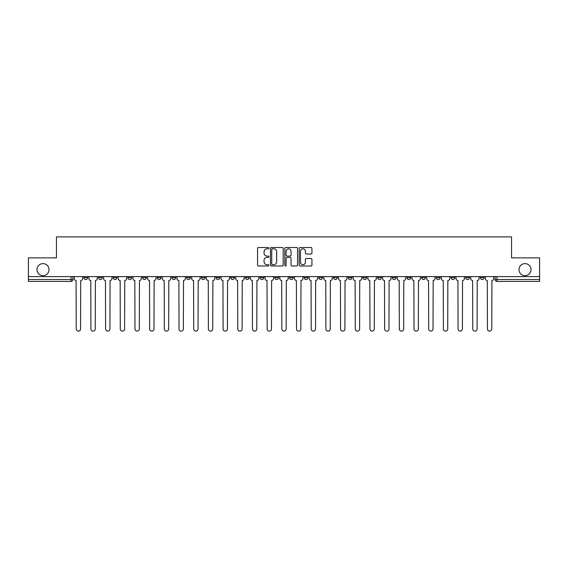 <?xml version="1.0" encoding="UTF-8"?>
<svg xmlns="http://www.w3.org/2000/svg" width="568" height="568" viewBox="0 0 568 568"><rect width="100%" height="100%" fill="white"/><g stroke="black" fill="none" stroke-linecap="round" stroke-linejoin="round"><path stroke-width="0.85" d="M268.941 248.152A0.646 0.646 0 0 0 268.288 247.506L258.476 247.506A0.923 0.923 0 0 0 257.545 248.429L257.545 265.064A0.923 0.923 0 0 0 258.476 265.987L268.288 265.987A0.646 0.646 0 0 0 268.941 265.341A0.646 0.646 0 0 0 268.288 264.695L267.017 264.695A2.954 2.954 0 0 1 264.063 261.734L264.063 260.35A2.954 2.954 0 0 1 267.017 257.389L268.288 257.389A0.646 0.646 0 0 0 268.941 256.743A0.646 0.646 0 0 0 268.288 256.097L267.017 256.097A2.954 2.954 0 0 1 264.063 253.143L264.063 251.759A2.954 2.954 0 0 1 267.017 248.798L268.288 248.798A0.646 0.646 0 0 0 268.941 248.152M518.982 269.644A6.028 6.028 0 0 0 525.01 275.672A6.028 6.028 0 0 0 531.03 269.644A6.028 6.028 0 0 0 525.01 263.616A6.028 6.028 0 0 0 518.982 269.644M36.97 269.644A6.028 6.028 0 0 0 42.99 275.672A6.028 6.028 0 0 0 49.018 269.644A6.028 6.028 0 0 0 42.99 263.616A6.028 6.028 0 0 0 36.97 269.644M480.386 276.609L480.386 277.645L484.149 277.645A1.881 1.881 0 0 1 482.267 279.527A1.881 1.881 0 0 1 480.386 277.645L480.386 276.609M465.696 276.609L465.696 277.645L469.466 277.645A1.881 1.881 0 0 1 467.578 279.527A1.881 1.881 0 0 1 465.696 277.645L465.696 276.609M377.578 276.609L377.578 277.645L381.341 277.645A1.881 1.881 0 0 1 379.459 279.527A1.881 1.881 0 0 1 377.578 277.645L377.578 276.609M362.895 276.609L362.895 277.645L366.658 277.645A1.881 1.881 0 0 1 364.777 279.527A1.881 1.881 0 0 1 362.895 277.645L362.895 276.609M348.205 276.609L348.205 277.645L351.968 277.645A1.881 1.881 0 0 1 350.087 279.527A1.881 1.881 0 0 1 348.205 277.645L348.205 276.609M318.833 276.609L318.833 277.645L322.596 277.645A1.881 1.881 0 0 1 320.714 279.527A1.881 1.881 0 0 1 318.833 277.645L318.833 276.609M289.46 277.645L289.46 276.609L289.46 277.645A1.881 1.881 0 0 0 291.341 279.527A1.881 1.881 0 0 1 289.46 277.645L293.223 277.645A1.881 1.881 0 0 1 291.341 279.527A1.881 1.881 0 0 0 293.223 277.645L293.223 276.609L293.223 277.645M274.777 277.645L274.777 276.609L274.777 277.645A1.881 1.881 0 0 0 276.659 279.527A1.881 1.881 0 0 1 274.777 277.645L278.54 277.645A1.881 1.881 0 0 1 276.659 279.527M260.087 277.645L260.087 276.609L260.087 277.645A1.881 1.881 0 0 0 261.969 279.527A1.881 1.881 0 0 1 260.087 277.645L263.85 277.645A1.881 1.881 0 0 1 261.969 279.527A1.881 1.881 0 0 0 263.85 277.645L263.85 276.609L263.85 277.645M245.404 276.609L245.404 277.645L249.167 277.645A1.881 1.881 0 0 1 247.286 279.527A1.881 1.881 0 0 1 245.404 277.645L245.404 276.609M230.714 276.609L230.714 277.645L234.477 277.645A1.881 1.881 0 0 1 232.596 279.527A1.881 1.881 0 0 1 230.714 277.645L230.714 276.609M216.032 276.609L216.032 277.645L219.795 277.645A1.881 1.881 0 0 1 217.913 279.527A1.881 1.881 0 0 1 216.032 277.645L216.032 276.609M201.342 277.645L201.342 276.609L201.342 277.645A1.881 1.881 0 0 0 203.223 279.527A1.881 1.881 0 0 1 201.342 277.645L205.105 277.645A1.881 1.881 0 0 1 203.223 279.527M171.969 277.645L171.969 276.609L171.969 277.645A1.881 1.881 0 0 0 173.851 279.527A1.881 1.881 0 0 1 171.969 277.645L175.732 277.645A1.881 1.881 0 0 1 173.851 279.527A1.881 1.881 0 0 0 175.732 277.645L175.732 276.609L175.732 277.645M157.279 277.645L157.279 276.609L157.279 277.645A1.881 1.881 0 0 0 159.168 279.527A1.881 1.881 0 0 1 157.279 277.645L161.049 277.645A1.881 1.881 0 0 1 159.168 279.527A1.881 1.881 0 0 0 161.049 277.645L161.049 276.609L161.049 277.645M142.596 277.645L142.596 276.609L142.596 277.645A1.881 1.881 0 0 0 144.478 279.527A1.881 1.881 0 0 1 142.596 277.645L146.359 277.645A1.881 1.881 0 0 1 144.478 279.527A1.881 1.881 0 0 0 146.359 277.645L146.359 276.609L146.359 277.645M127.906 277.645L127.906 276.609L127.906 277.645A1.881 1.881 0 0 0 129.795 279.527A1.881 1.881 0 0 1 127.906 277.645L131.677 277.645A1.881 1.881 0 0 1 129.795 279.527M113.224 277.645L113.224 276.609L113.224 277.645A1.881 1.881 0 0 0 115.105 279.527A1.881 1.881 0 0 1 113.224 277.645L116.987 277.645A1.881 1.881 0 0 1 115.105 279.527A1.881 1.881 0 0 0 116.987 277.645L116.987 276.609L116.987 277.645M98.534 277.645L98.534 276.609L98.534 277.645A1.881 1.881 0 0 0 100.422 279.527A1.881 1.881 0 0 1 98.534 277.645L102.304 277.645A1.881 1.881 0 0 1 100.422 279.527A1.881 1.881 0 0 0 102.304 277.645L102.304 276.609L102.304 277.645M311.008 254.017A0.923 0.923 0 0 0 311.931 253.094L311.931 248.429A0.923 0.923 0 0 0 311.008 247.506L300.103 247.506A0.923 0.923 0 0 0 299.18 248.429L299.18 265.064A0.923 0.923 0 0 0 300.103 265.987L311.008 265.987A0.923 0.923 0 0 0 311.931 265.064L311.931 259.427A0.923 0.923 0 0 0 311.008 258.504L306.337 258.504A0.923 0.923 0 0 0 305.414 259.427L305.414 262.217A2.471 2.471 0 0 1 302.943 264.695A2.471 2.471 0 0 1 300.472 262.217L300.472 251.269A2.471 2.471 0 0 1 302.943 248.798A2.471 2.471 0 0 1 305.414 251.269L305.414 253.094A0.923 0.923 0 0 0 306.337 254.017L311.008 254.017M28.4 276.609L28.4 257.872L56.452 257.872L56.452 236.884L511.548 236.884L511.548 257.872L539.6 257.872L539.6 276.609L28.4 276.609L28.4 279.527L72.931 279.527L72.931 276.609L72.931 279.527A1.881 1.881 0 0 1 71.05 281.409L28.4 281.409L28.4 279.527M283.191 248.429A0.923 0.923 0 0 0 282.268 247.506L271.362 247.506A0.923 0.923 0 0 0 270.439 248.429L270.439 265.064A0.923 0.923 0 0 0 271.362 265.987L282.268 265.987A0.923 0.923 0 0 0 283.191 265.064L283.191 248.429M285.732 247.506L296.638 247.506A0.923 0.923 0 0 1 297.561 248.429L297.561 265.064A0.923 0.923 0 0 1 296.638 265.987L291.973 265.987A0.923 0.923 0 0 1 291.043 265.064L291.043 258.319A0.923 0.923 0 0 0 290.12 257.389L287.025 257.389A0.923 0.923 0 0 0 286.102 258.319L286.102 265.341A0.646 0.646 0 0 1 285.455 265.987A0.646 0.646 0 0 1 284.809 265.341L284.809 248.429A0.923 0.923 0 0 1 285.732 247.506M495.069 276.609L495.069 279.527L539.6 279.527L539.6 281.409L496.95 281.409A1.881 1.881 0 0 1 495.069 279.527L495.069 276.609M539.6 276.609L539.6 279.527M484.149 276.609L484.149 277.645M469.466 276.609L469.466 277.645L469.466 276.609M454.776 276.609L454.776 277.645A1.881 1.881 0 0 1 452.895 279.527A1.881 1.881 0 0 1 451.013 277.645L454.776 277.645M451.013 276.609L451.013 277.645M440.094 276.609L440.094 277.645A1.881 1.881 0 0 1 438.205 279.527A1.881 1.881 0 0 1 436.323 277.645L440.094 277.645M436.323 276.609L436.323 277.645M425.404 276.609L425.404 277.645A1.881 1.881 0 0 1 423.522 279.527A1.881 1.881 0 0 1 421.641 277.645L425.404 277.645M421.641 276.609L421.641 277.645M410.721 276.609L410.721 277.645A1.881 1.881 0 0 1 408.832 279.527A1.881 1.881 0 0 1 406.951 277.645L410.721 277.645M406.951 276.609L406.951 277.645M396.031 276.609L396.031 277.645A1.881 1.881 0 0 1 394.149 279.527A1.881 1.881 0 0 1 392.268 277.645L396.031 277.645M392.268 276.609L392.268 277.645M381.341 276.609L381.341 277.645A1.881 1.881 0 0 1 379.459 279.527M366.658 276.609L366.658 277.645M351.968 277.645L351.968 276.609L351.968 277.645A1.881 1.881 0 0 1 350.087 279.527M337.286 276.609L337.286 277.645A1.881 1.881 0 0 1 335.404 279.527A1.881 1.881 0 0 1 333.522 277.645A1.881 1.881 0 0 0 335.404 279.527A1.881 1.881 0 0 0 337.286 277.645L333.522 277.645L333.522 276.609M322.596 277.645L322.596 276.609L322.596 277.645A1.881 1.881 0 0 1 320.714 279.527M307.913 276.609L307.913 277.645A1.881 1.881 0 0 1 306.031 279.527A1.881 1.881 0 0 1 304.15 277.645A1.881 1.881 0 0 0 306.031 279.527M304.15 276.609L304.15 277.645L307.913 277.645M278.54 276.609L278.54 277.645L278.54 276.609M249.167 277.645L249.167 276.609L249.167 277.645A1.881 1.881 0 0 1 247.286 279.527M234.477 277.645L234.477 276.609L234.477 277.645A1.881 1.881 0 0 1 232.596 279.527M219.795 277.645L219.795 276.609L219.795 277.645A1.881 1.881 0 0 1 217.913 279.527M205.105 276.609L205.105 277.645L205.105 276.609M190.422 277.645L190.422 276.609L190.422 277.645A1.881 1.881 0 0 1 188.541 279.527A1.881 1.881 0 0 1 186.659 277.645L190.422 277.645A1.881 1.881 0 0 1 188.541 279.527M186.659 276.609L186.659 277.645M131.677 276.609L131.677 277.645L131.677 276.609M87.614 276.609L87.614 277.645A1.881 1.881 0 0 1 85.733 279.527A1.881 1.881 0 0 1 83.851 277.645A1.881 1.881 0 0 0 85.733 279.527A1.881 1.881 0 0 0 87.614 277.645L87.614 276.609M83.851 276.609L83.851 277.645L87.614 277.645M71.05 276.609L71.05 281.409A1.881 1.881 0 0 0 72.931 279.527M272.377 248.798A0.646 0.646 0 0 0 271.731 249.444L271.731 264.049A0.646 0.646 0 0 0 272.377 264.695L273.719 264.695A2.954 2.954 0 0 0 276.68 261.734L276.68 251.759A2.954 2.954 0 0 0 273.719 248.798L272.377 248.798M291.043 251.319A2.471 2.471 0 0 0 288.572 248.848A2.471 2.471 0 0 0 286.102 251.319L286.102 255.174A0.923 0.923 0 0 0 287.025 256.097L290.12 256.097A0.923 0.923 0 0 0 291.043 255.174L291.043 251.319M74.202 278.59L74.202 276.609L74.202 278.59A1.881 1.881 0 0 0 76.084 280.471L76.226 328.95A2.165 2.165 0 0 0 78.391 331.116A2.165 2.165 0 0 0 80.557 328.95L80.699 280.471A1.881 1.881 0 0 0 82.58 278.59L82.58 276.609L82.58 278.59M76.084 280.471L76.226 328.95M80.557 328.95L80.699 280.471M88.885 278.59L88.885 276.609L88.885 278.59A1.881 1.881 0 0 0 90.773 280.471L90.908 328.95A2.165 2.165 0 0 0 93.074 331.116A2.165 2.165 0 0 0 95.239 328.95L95.381 280.471A1.881 1.881 0 0 0 97.263 278.59L97.263 276.609L97.263 278.59M103.575 278.59L103.575 276.609L103.575 278.59A1.881 1.881 0 0 0 105.456 280.471L105.598 328.95A2.165 2.165 0 0 0 107.764 331.116A2.165 2.165 0 0 0 109.929 328.95L110.071 280.471A1.881 1.881 0 0 0 111.953 278.59L111.953 276.609L111.953 278.59M90.773 280.471L90.908 328.95M95.239 328.95L95.381 280.471M105.456 280.471L105.598 328.95M109.929 328.95L110.071 280.471M118.258 278.59L118.258 276.609L118.258 278.59A1.881 1.881 0 0 0 120.146 280.471L120.281 328.95A2.165 2.165 0 0 0 122.447 331.116A2.165 2.165 0 0 0 124.612 328.95L124.754 280.471A1.881 1.881 0 0 0 126.636 278.59L126.636 276.609L126.636 278.59M132.947 278.59L132.947 276.609L132.947 278.59A1.881 1.881 0 0 0 134.829 280.471L134.971 328.95A2.165 2.165 0 0 0 137.136 331.116A2.165 2.165 0 0 0 139.302 328.95L139.444 280.471A1.881 1.881 0 0 0 141.326 278.59L141.326 276.609L141.326 278.59M147.63 278.59L147.63 276.609L147.63 278.59A1.881 1.881 0 0 0 149.519 280.471L149.654 328.95A2.165 2.165 0 0 0 151.819 331.116A2.165 2.165 0 0 0 153.985 328.95L154.127 280.471A1.881 1.881 0 0 0 156.008 278.59L156.008 276.609L156.008 278.59M120.146 280.471L120.281 328.95M124.612 328.95L124.754 280.471M134.829 280.471L134.971 328.95M139.302 328.95L139.444 280.471M149.519 280.471L149.654 328.95M153.985 328.95L154.127 280.471M162.32 278.59L162.32 276.609L162.32 278.59A1.881 1.881 0 0 0 164.202 280.471L164.344 328.95A2.165 2.165 0 0 0 166.509 331.116A2.165 2.165 0 0 0 168.675 328.95L168.817 280.471A1.881 1.881 0 0 0 170.698 278.59L170.698 276.609L170.698 278.59M164.202 280.471L164.344 328.95M168.675 328.95L168.817 280.471M177.003 278.59L177.003 276.609L177.003 278.59A1.881 1.881 0 0 0 178.892 280.471L179.026 328.95A2.165 2.165 0 0 0 181.192 331.116A2.165 2.165 0 0 0 183.357 328.95L183.499 280.471A1.881 1.881 0 0 0 185.381 278.59L185.381 276.609L185.381 278.59M178.892 280.471L179.026 328.95M183.357 328.95L183.499 280.471M191.693 278.59L191.693 276.609L191.693 278.59A1.881 1.881 0 0 0 193.574 280.471L193.716 328.95A2.165 2.165 0 0 0 195.882 331.116A2.165 2.165 0 0 0 198.047 328.95L198.189 280.471A1.881 1.881 0 0 0 200.071 278.59L200.071 276.609L200.071 278.59M193.574 280.471L193.716 328.95M198.047 328.95L198.189 280.471M206.376 278.59L206.376 276.609L206.376 278.59A1.881 1.881 0 0 0 208.264 280.471L208.399 328.95A2.165 2.165 0 0 0 210.565 331.116A2.165 2.165 0 0 0 212.73 328.95L212.872 280.471A1.881 1.881 0 0 0 214.761 278.59L214.761 276.609L214.761 278.59M208.264 280.471L208.399 328.95M212.73 328.95L212.872 280.471M221.066 278.59L221.066 276.609L221.066 278.59A1.881 1.881 0 0 0 222.947 280.471L223.089 328.95A2.165 2.165 0 0 0 225.255 331.116A2.165 2.165 0 0 0 227.42 328.95L227.562 280.471A1.881 1.881 0 0 0 229.444 278.59L229.444 276.609L229.444 278.59M222.947 280.471L223.089 328.95M227.42 328.95L227.562 280.471M235.748 278.59L235.748 276.609L235.748 278.59A1.881 1.881 0 0 0 237.637 280.471L237.779 328.95A2.165 2.165 0 0 0 239.937 331.116A2.165 2.165 0 0 0 242.103 328.95L242.245 280.471A1.881 1.881 0 0 0 244.133 278.59L244.133 276.609L244.133 278.59M237.637 280.471L237.779 328.95M242.103 328.95L242.245 280.471M250.438 278.59L250.438 276.609L250.438 278.59A1.881 1.881 0 0 0 252.32 280.471L252.462 328.95A2.165 2.165 0 0 0 254.627 331.116A2.165 2.165 0 0 0 256.793 328.95L256.935 280.471A1.881 1.881 0 0 0 258.816 278.59L258.816 276.609L258.816 278.59M252.32 280.471L252.462 328.95M256.793 328.95L256.935 280.471M265.121 278.59L265.121 276.609L265.121 278.59A1.881 1.881 0 0 0 267.01 280.471L267.152 328.95A2.165 2.165 0 0 0 269.31 331.116A2.165 2.165 0 0 0 271.476 328.95L271.618 280.471A1.881 1.881 0 0 0 273.506 278.59L273.506 276.609L273.506 278.59M267.01 280.471L267.152 328.95M271.476 328.95L271.618 280.471M279.811 278.59L279.811 276.609L279.811 278.59A1.881 1.881 0 0 0 281.692 280.471L281.834 328.95A2.165 2.165 0 0 0 284 331.116A2.165 2.165 0 0 0 286.166 328.95L286.308 280.471A1.881 1.881 0 0 0 288.189 278.59L288.189 276.609L288.189 278.59M281.692 280.471L281.834 328.95M286.166 328.95L286.308 280.471M294.494 278.59L294.494 276.609L294.494 278.59A1.881 1.881 0 0 0 296.382 280.471L296.524 328.95A2.165 2.165 0 0 0 298.69 331.116A2.165 2.165 0 0 0 300.848 328.95L300.99 280.471A1.881 1.881 0 0 0 302.879 278.59L302.879 276.609L302.879 278.59M296.382 280.471L296.524 328.95M300.848 328.95L300.99 280.471M309.184 278.59L309.184 276.609L309.184 278.59A1.881 1.881 0 0 0 311.065 280.471L311.207 328.95A2.165 2.165 0 0 0 313.373 331.116A2.165 2.165 0 0 0 315.538 328.95L315.68 280.471A1.881 1.881 0 0 0 317.562 278.59L317.562 276.609L317.562 278.59M311.065 280.471L311.207 328.95M315.538 328.95L315.68 280.471M323.866 278.59L323.866 276.609L323.866 278.59A1.881 1.881 0 0 0 325.755 280.471L325.897 328.95A2.165 2.165 0 0 0 328.063 331.116A2.165 2.165 0 0 0 330.221 328.95L330.363 280.471A1.881 1.881 0 0 0 332.252 278.59L332.252 276.609L332.252 278.59M325.755 280.471L325.897 328.95M330.221 328.95L330.363 280.471M338.556 278.59L338.556 276.609L338.556 278.59A1.881 1.881 0 0 0 340.438 280.471L340.58 328.95A2.165 2.165 0 0 0 342.745 331.116A2.165 2.165 0 0 0 344.911 328.95L345.053 280.471A1.881 1.881 0 0 0 346.934 278.59L346.934 276.609L346.934 278.59M340.438 280.471L340.58 328.95M344.911 328.95L345.053 280.471M353.239 278.59L353.239 276.609L353.239 278.59A1.881 1.881 0 0 0 355.128 280.471L355.27 328.95A2.165 2.165 0 0 0 357.435 331.116A2.165 2.165 0 0 0 359.601 328.95L359.736 280.471A1.881 1.881 0 0 0 361.624 278.59L361.624 276.609L361.624 278.59M355.128 280.471L355.27 328.95M359.601 328.95L359.736 280.471M367.929 278.59L367.929 276.609L367.929 278.59A1.881 1.881 0 0 0 369.811 280.471L369.953 328.95A2.165 2.165 0 0 0 372.118 331.116A2.165 2.165 0 0 0 374.284 328.95L374.426 280.471A1.881 1.881 0 0 0 376.307 278.59L376.307 276.609L376.307 278.59M369.811 280.471L369.953 328.95M374.284 328.95L374.426 280.471M382.619 278.59L382.619 276.609L382.619 278.59A1.881 1.881 0 0 0 384.5 280.471L384.642 328.95A2.165 2.165 0 0 0 386.808 331.116A2.165 2.165 0 0 0 388.974 328.95L389.108 280.471A1.881 1.881 0 0 0 390.997 278.59L390.997 276.609L390.997 278.59M384.5 280.471L384.642 328.95M388.974 328.95L389.108 280.471M397.302 278.59L397.302 276.609L397.302 278.59A1.881 1.881 0 0 0 399.183 280.471L399.325 328.95A2.165 2.165 0 0 0 401.491 331.116A2.165 2.165 0 0 0 403.656 328.95L403.798 280.471A1.881 1.881 0 0 0 405.68 278.59L405.68 276.609L405.68 278.59M399.183 280.471L399.325 328.95M403.656 328.95L403.798 280.471M411.992 278.59L411.992 276.609L411.992 278.59A1.881 1.881 0 0 0 413.873 280.471L414.015 328.95A2.165 2.165 0 0 0 416.181 331.116A2.165 2.165 0 0 0 418.346 328.95L418.481 280.471A1.881 1.881 0 0 0 420.37 278.59L420.37 276.609L420.37 278.59M413.873 280.471L414.015 328.95M418.346 328.95L418.481 280.471M426.675 278.59L426.675 276.609L426.675 278.59A1.881 1.881 0 0 0 428.556 280.471L428.698 328.95A2.165 2.165 0 0 0 430.863 331.116A2.165 2.165 0 0 0 433.029 328.95L433.171 280.471A1.881 1.881 0 0 0 435.052 278.59L435.052 276.609L435.052 278.59M428.556 280.471L428.698 328.95M433.029 328.95L433.171 280.471M441.364 278.59L441.364 276.609L441.364 278.59A1.881 1.881 0 0 0 443.246 280.471L443.388 328.95A2.165 2.165 0 0 0 445.553 331.116A2.165 2.165 0 0 0 447.719 328.95L447.854 280.471A1.881 1.881 0 0 0 449.742 278.59L449.742 276.609L449.742 278.59M443.246 280.471L443.388 328.95M447.719 328.95L447.854 280.471M456.047 278.59L456.047 276.609L456.047 278.59A1.881 1.881 0 0 0 457.929 280.471L458.071 328.95A2.165 2.165 0 0 0 460.236 331.116A2.165 2.165 0 0 0 462.402 328.95L462.544 280.471A1.881 1.881 0 0 0 464.425 278.59L464.425 276.609L464.425 278.59M457.929 280.471L458.071 328.95M462.402 328.95L462.544 280.471M470.737 278.59L470.737 276.609L470.737 278.59A1.881 1.881 0 0 0 472.619 280.471L472.761 328.95A2.165 2.165 0 0 0 474.926 331.116A2.165 2.165 0 0 0 477.092 328.95L477.226 280.471A1.881 1.881 0 0 0 479.115 278.59L479.115 276.609L479.115 278.59M472.619 280.471L472.761 328.95M477.092 328.95L477.226 280.471M485.42 278.59L485.42 276.609L485.42 278.59A1.881 1.881 0 0 0 487.301 280.471L487.443 328.95A2.165 2.165 0 0 0 489.609 331.116A2.165 2.165 0 0 0 491.774 328.95L491.916 280.471A1.881 1.881 0 0 0 493.798 278.59L493.798 276.609L493.798 278.59M487.301 280.471L487.443 328.95M491.774 328.95L491.916 280.471M496.95 276.609L496.95 281.409"/></g></svg>
